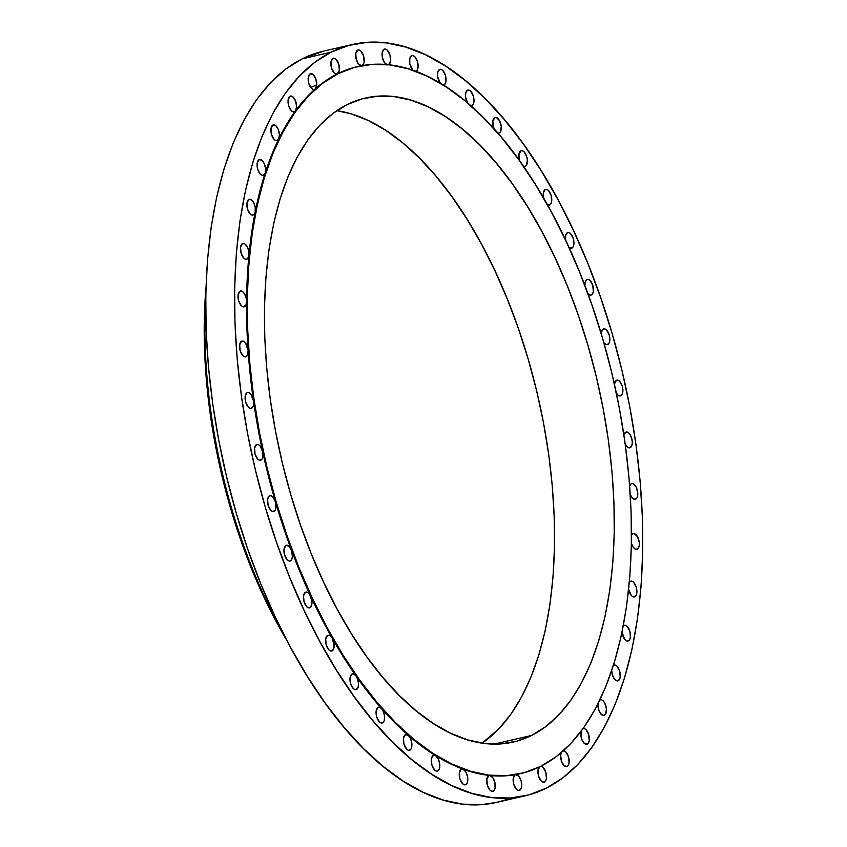<?xml version="1.0" encoding="UTF-8"?>
<svg xmlns="http://www.w3.org/2000/svg" width="847" height="847" viewBox="0 0 847 847"><rect width="100%" height="100%" fill="white"/><g stroke="black" fill="none" stroke-linecap="round" stroke-linejoin="round"><path stroke-width="1.27" d="M607.85 344.507L606.928 344.718L609.067 343.226L609.766 340.96L609.226 334.957L606.568 330.023L604.896 328.943L603.329 329.049A8.099 3.991 -102.9 0 1 603.773 328.89A8.099 3.991 -102.9 0 1 609.364 335.423A8.099 3.991 -102.9 0 1 607.85 344.507A8.099 3.991 -102.9 0 1 607.405 344.676A8.099 3.991 -102.9 0 1 603.837 342.622L606.283 344.623L607.85 344.507M603.329 329.049L602.101 330.33L601.296 333.951A8.099 3.991 -102.9 0 1 603.329 329.049L603.329 329.049M591.418 294.968L590.497 295.18L592.635 293.687L593.323 291.421L592.794 285.418L590.126 280.484L588.453 279.394L586.897 279.51A8.099 3.991 -102.9 0 1 587.342 279.341A8.099 3.991 -102.9 0 1 592.921 285.873A8.099 3.991 -102.9 0 1 591.418 294.968A8.099 3.991 -102.9 0 1 590.962 295.127A8.099 3.991 -102.9 0 1 587.945 293.75L589.999 295.116L591.418 294.968M571.916 248.129L570.994 248.34L573.133 246.848L573.832 244.582L573.303 238.579L570.634 233.645L568.962 232.565L567.395 232.671A8.099 3.991 -102.9 0 1 567.839 232.512A8.099 3.991 -102.9 0 1 573.43 239.045A8.099 3.991 -102.9 0 1 571.916 248.129A8.099 3.991 -102.9 0 1 571.471 248.298A8.099 3.991 -102.9 0 1 568.983 247.451L571.916 248.129M565.521 239.976A8.099 3.991 -102.9 0 1 567.395 232.671L565.584 235.635L565.669 240.823M549.756 204.953L548.835 205.165L550.974 203.672L551.662 201.406L551.132 195.403L548.475 190.469L546.802 189.389L545.235 189.495A8.099 3.991 -102.9 0 1 545.68 189.336A8.099 3.991 -102.9 0 1 551.259 195.869A8.099 3.991 -102.9 0 1 549.756 204.953A8.099 3.991 -102.9 0 1 549.301 205.122A8.099 3.991 -102.9 0 1 547.342 204.667L549.756 204.953M523.351 166.245L525.373 166.319L526.601 165.038L527.342 159.861L526.76 156.769L524.092 151.835L522.419 150.755L520.852 150.861A8.099 3.991 -102.9 0 1 521.297 150.702A8.099 3.991 -102.9 0 1 526.887 157.235A8.099 3.991 -102.9 0 1 525.373 166.319A8.099 3.991 -102.9 0 1 524.928 166.478A8.099 3.991 -102.9 0 1 523.457 166.298M520.852 150.861L518.925 154.535L519.592 160.803A8.099 3.991 -102.9 0 1 520.852 150.861L520.852 150.861M497.56 133.064L499.275 133.011L500.503 131.719L501.244 126.552L499.518 120.634L496.321 117.437L494.754 117.542A8.099 3.991 -102.9 0 1 495.199 117.384A8.099 3.991 -102.9 0 1 500.789 123.916A8.099 3.991 -102.9 0 1 499.275 133.011A8.099 3.991 -102.9 0 1 498.83 133.17A8.099 3.991 -102.9 0 1 497.814 133.148M494.754 117.542L492.785 121.587L493.981 128.808A8.099 3.991 -102.9 0 1 494.754 117.542L494.754 117.542M470.572 105.854L471.991 105.706L473.208 104.414L473.907 102.148L473.378 96.145L470.71 91.211L469.037 90.131L467.47 90.237A8.099 3.991 -102.9 0 1 467.915 90.078A8.099 3.991 -102.9 0 1 473.505 96.611A8.099 3.991 -102.9 0 1 471.991 105.706A8.099 3.991 -102.9 0 1 471.546 105.864A8.099 3.991 -102.9 0 1 470.953 105.907M442.96 85.155L445.3 83.662L445.988 81.397L445.458 75.404L442.79 70.47L441.118 69.38L439.551 69.496A8.099 3.991 -102.9 0 1 439.995 69.327A8.099 3.991 -102.9 0 1 445.586 75.859A8.099 3.991 -102.9 0 1 444.072 84.954A8.099 3.991 -102.9 0 1 443.627 85.113A8.099 3.991 -102.9 0 1 443.394 85.155M415.263 71.392L417.317 69.899L418.005 67.633L417.476 61.63L414.808 56.696L413.135 55.616L411.568 55.722A8.099 3.991 -102.9 0 1 412.023 55.563A8.099 3.991 -102.9 0 1 417.603 62.096A8.099 3.991 -102.9 0 1 416.089 71.19A8.099 3.991 -102.9 0 1 415.718 71.328M388.614 64.679L390.531 61.132L390.001 55.129L387.333 50.195L385.66 49.115L384.093 49.221A8.099 3.991 -102.9 0 1 384.538 49.062A8.099 3.991 -102.9 0 1 390.128 55.595A8.099 3.991 -102.9 0 1 388.614 64.679A8.099 3.991 -102.9 0 1 388.455 64.753A8.099 3.991 77.1 0 0 388.614 64.679M362.209 65.568L361.288 65.78L363.427 64.287L364.125 62.022L363.585 56.018L360.928 51.085L359.255 50.005L357.688 50.111A8.099 3.991 -102.9 0 1 358.133 49.952A8.099 3.991 -102.9 0 1 363.723 56.484A8.099 3.991 -102.9 0 1 362.209 65.568A8.099 3.991 77.1 0 1 362.018 65.653M332.882 58.379A8.099 3.991 -102.9 0 1 333.326 58.21A8.099 3.991 -102.9 0 1 338.906 64.743A8.099 3.991 -102.9 0 1 337.402 73.837A362.781 178.643 77.1 0 0 315.19 88.977A8.099 3.991 -102.9 0 1 314.703 89.316L313.782 89.528L314.703 89.316A8.099 3.991 77.1 0 0 315.19 88.977A362.781 178.643 77.1 0 0 295.508 110.851A8.099 3.991 -102.9 0 1 294.565 111.677L293.644 111.889L294.565 111.677A8.099 3.991 77.1 0 0 295.508 110.851A362.781 178.643 77.1 0 0 278.727 139.024A8.099 3.991 -102.9 0 1 277.424 140.486L276.503 140.697L278.727 139.024A362.781 178.643 77.1 0 0 265.206 172.926A8.099 3.991 -102.9 0 1 263.597 175.138L262.676 175.35L264.529 174.313L265.206 172.926A362.781 178.643 77.1 0 0 255.222 211.856A8.099 3.991 -102.9 0 1 253.391 214.937L252.47 215.149L254.524 213.815L255.222 211.856A362.781 178.643 77.1 0 0 248.965 255.032A8.099 3.991 -102.9 0 1 246.996 259.076L246.075 259.288L247.716 258.515L248.965 255.032A362.781 178.643 77.1 0 0 246.572 301.574A8.099 3.991 -102.9 0 1 244.55 306.656L243.629 306.868L246.022 304.835L246.572 301.574A362.781 178.643 77.1 0 0 248.097 350.52A8.099 3.991 -102.9 0 1 246.106 356.693L245.185 356.905L247.038 355.867L247.716 354.48L248.097 350.52A362.781 178.643 77.1 0 0 253.497 400.885A8.099 3.991 -102.9 0 1 251.623 408.19L250.701 408.402L252.66 407.216L253.359 405.554L253.497 400.885A362.781 178.643 77.1 0 0 262.665 451.652A8.099 3.991 -102.9 0 1 260.992 460.08L260.071 460.292L262.125 458.958L262.824 456.999L262.665 451.652A362.781 178.643 77.1 0 0 275.413 501.773A8.099 3.991 -102.9 0 1 274.036 511.323L273.115 511.535L275.254 510.042L275.942 507.766L275.413 501.773A362.781 178.643 77.1 0 0 291.495 550.232A8.099 3.991 -102.9 0 1 290.468 560.862L289.547 561.074L291.188 560.301L292.437 556.818L291.495 550.232A362.781 178.643 77.1 0 0 310.563 596.044A8.099 3.991 -102.9 0 1 309.96 607.701L309.039 607.913L310.743 607.077L311.971 603.149L310.563 596.044A362.781 178.643 77.1 0 0 332.246 638.278A8.099 3.991 -102.9 0 1 332.13 650.877L331.209 651.089L333.602 649.056L334.152 645.795L332.246 638.278A362.781 178.643 77.1 0 0 356.089 676.065A8.099 3.991 -102.9 0 1 358.525 683.889A8.099 3.991 -102.9 0 1 356.502 689.511L355.581 689.723L358.048 687.499L358.525 683.889L357.805 679.686L356.089 676.065A362.781 178.643 77.1 0 0 381.616 708.653A8.099 3.991 -102.9 0 1 384.591 716.647A8.099 3.991 -102.9 0 1 382.6 722.819L381.679 723.031L383.543 721.993L384.21 720.617L384.591 716.647L383.627 712.189L381.616 708.653A362.781 178.643 77.1 0 0 408.307 735.365A8.099 3.991 -102.9 0 1 411.833 743.401A8.099 3.991 -102.9 0 1 409.884 750.135L408.963 750.347L410.869 749.235L411.568 747.71L411.833 743.401L410.604 738.722L408.307 735.365A362.781 178.643 77.1 0 0 435.612 755.662A8.099 3.991 -102.9 0 1 439.678 763.581A8.099 3.991 -102.9 0 1 437.804 770.876L436.883 771.088L438.841 769.912L439.54 768.25L439.678 763.581L438.174 758.743L435.612 755.662A362.781 178.643 77.1 0 0 462.981 769.129A8.099 3.991 -102.9 0 1 467.565 776.784A8.099 3.991 -102.9 0 1 465.786 784.65L464.865 784.862L466.866 783.602L467.576 781.792L467.565 776.784L465.776 771.829L462.981 769.129A362.781 178.643 77.1 0 0 489.862 775.492A8.099 3.991 -102.9 0 1 494.934 782.723A8.099 3.991 -102.9 0 1 493.261 791.151L492.34 791.363L494.394 790.029L495.093 788.07L494.934 782.723L492.848 777.705L489.862 775.492A362.781 178.643 77.1 0 0 515.696 774.624A8.099 3.991 -102.9 0 1 521.212 781.262A8.099 3.991 -102.9 0 1 519.677 790.262L518.756 790.473L520.852 789.055L521.551 786.948L521.212 781.262L518.83 776.265L515.696 774.624A362.781 178.643 77.1 0 0 519.91 773.756A362.781 178.643 77.1 0 0 520.238 773.682A362.781 178.643 77.1 0 1 515.696 774.624A8.099 3.991 77.1 0 0 515.145 774.804A8.099 3.991 -102.9 0 1 515.601 774.634A8.099 3.991 -102.9 0 1 515.696 774.624A362.781 178.643 77.1 0 1 489.862 775.492A8.099 3.991 77.1 0 0 488.74 775.693A8.099 3.991 -102.9 0 1 489.185 775.524A8.099 3.991 -102.9 0 1 489.862 775.492A362.781 178.643 77.1 0 1 462.981 769.129L461.266 769.182A8.099 3.991 -102.9 0 1 461.71 769.023A8.099 3.991 -102.9 0 1 462.981 769.129A362.781 178.643 77.1 0 1 435.612 755.662L433.283 755.418A8.099 3.991 -102.9 0 1 433.728 755.259A8.099 3.991 -102.9 0 1 435.612 755.662A362.781 178.643 77.1 0 1 408.307 735.365L405.364 734.667A8.099 3.991 -102.9 0 1 405.819 734.508A8.099 3.991 -102.9 0 1 408.307 735.365A362.781 178.643 77.1 0 1 381.616 708.653L379.795 707.309L378.08 707.361A8.099 3.991 -102.9 0 1 378.524 707.203A8.099 3.991 -102.9 0 1 381.616 708.653A362.781 178.643 77.1 0 1 356.089 676.065L354.004 674.127L351.981 674.053A8.099 3.991 -102.9 0 1 352.426 673.894A8.099 3.991 -102.9 0 1 356.089 676.065A362.781 178.643 77.1 0 1 332.246 638.278L329.938 635.652L327.609 635.409A8.099 3.991 -102.9 0 1 328.054 635.25A8.099 3.991 -102.9 0 1 332.246 638.278A362.781 178.643 77.1 0 1 310.563 596.044L308.075 592.688L305.439 592.244A8.099 3.991 -102.9 0 1 305.883 592.074A8.099 3.991 -102.9 0 1 310.563 596.044A362.781 178.643 77.1 0 1 291.495 550.232L288.88 546.103L285.947 545.404A8.099 3.991 -102.9 0 1 286.392 545.246A8.099 3.991 -102.9 0 1 291.495 550.232A362.781 178.643 77.1 0 1 275.413 501.773L272.745 496.84L271.072 495.749L269.505 495.866A8.099 3.991 -102.9 0 1 269.96 495.696A8.099 3.991 -102.9 0 1 275.413 501.773A362.781 178.643 77.1 0 1 262.665 451.652L260.008 445.914L258.187 444.559L256.472 444.622A8.099 3.991 -102.9 0 1 256.916 444.463A8.099 3.991 -102.9 0 1 262.665 451.652A362.781 178.643 77.1 0 1 253.497 400.885L250.924 394.363L248.976 392.733L247.102 392.722A8.099 3.991 -102.9 0 1 247.546 392.563A8.099 3.991 -102.9 0 1 253.497 400.885A362.781 178.643 77.1 0 1 248.097 350.52L245.683 343.257L243.608 341.309L241.586 341.235A8.099 3.991 -102.9 0 1 242.03 341.076A8.099 3.991 -102.9 0 1 248.097 350.52A362.781 178.643 77.1 0 1 246.572 301.574L246.011 297.382L244.402 293.623L242.2 291.347L240.029 291.188A8.099 3.991 -102.9 0 1 240.474 291.029A8.099 3.991 -102.9 0 1 246.572 301.574A362.781 178.643 77.1 0 1 248.965 255.032L248.658 250.648L247.112 246.477L244.804 243.862L242.475 243.618A8.099 3.991 -102.9 0 1 242.92 243.46A8.099 3.991 -102.9 0 1 247.313 246.858A8.099 3.991 -102.9 0 1 248.965 255.032A362.781 178.643 77.1 0 1 255.222 211.856L255.212 207.356L253.751 202.804L251.347 199.818L248.87 199.479A8.099 3.991 -102.9 0 1 249.314 199.32A8.099 3.991 -102.9 0 1 253.952 203.206A8.099 3.991 -102.9 0 1 255.222 211.856A362.781 178.643 77.1 0 1 265.206 172.926L265.545 168.405L264.2 163.482L261.712 160.125L259.076 159.681A8.099 3.991 -102.9 0 1 259.521 159.511A8.099 3.991 -102.9 0 1 264.38 163.895A8.099 3.991 -102.9 0 1 265.206 172.926A362.781 178.643 77.1 0 1 278.727 139.024L279.425 134.588L278.24 129.326L275.688 125.589L272.903 125.017A8.099 3.991 -102.9 0 1 273.348 124.858A8.099 3.991 -102.9 0 1 278.409 129.76A8.099 3.991 -102.9 0 1 278.727 139.024A362.781 178.643 77.1 0 1 295.508 110.851L296.598 106.595L295.592 101.047L292.988 96.907L290.045 96.219A8.099 3.991 -102.9 0 1 290.5 96.05A8.099 3.991 -102.9 0 1 295.751 101.492A8.099 3.991 -102.9 0 1 295.508 110.851A362.781 178.643 77.1 0 1 315.19 88.977L316.693 85.018L315.91 79.216L313.263 74.684L310.182 73.848A8.099 3.991 -102.9 0 1 310.627 73.689A8.099 3.991 -102.9 0 1 316.058 79.671A8.099 3.991 -102.9 0 1 315.19 88.977A362.781 178.643 77.1 0 1 337.402 73.837L338.091 73.678L337.402 73.837L339.319 70.28L338.779 64.287L336.121 59.354L334.449 58.263L332.882 58.379L330.965 61.926L331.495 67.929L334.163 72.863L335.836 73.943L337.402 73.837A8.099 3.991 -102.9 0 1 336.947 73.996A8.099 3.991 -102.9 0 1 331.368 67.464A8.099 3.991 -102.9 0 1 332.882 58.379L332.882 58.379M242.475 243.618L240.559 247.165L241.088 253.168L243.756 258.102L245.429 259.182L246.996 259.076A8.099 3.991 -102.9 0 1 246.551 259.235A8.099 3.991 -102.9 0 1 240.961 252.702A8.099 3.991 -102.9 0 1 242.475 243.618L242.475 243.618M240.029 291.188L238.113 294.745L238.642 300.738L241.31 305.672L242.983 306.762L244.55 306.656A8.099 3.991 -102.9 0 1 244.105 306.815A8.099 3.991 -102.9 0 1 238.515 300.283A8.099 3.991 -102.9 0 1 240.029 291.188L240.029 291.188M247.102 392.722L245.185 396.28L245.715 402.283L248.383 407.216L250.056 408.296L251.623 408.19A8.099 3.991 -102.9 0 1 251.178 408.349A8.099 3.991 -102.9 0 1 245.588 401.817A8.099 3.991 -102.9 0 1 247.102 392.722L247.102 392.722M269.505 495.866L267.599 499.412L268.128 505.415L270.796 510.349L272.469 511.429L274.036 511.323A8.099 3.991 -102.9 0 1 273.581 511.482A8.099 3.991 -102.9 0 1 268.001 504.95A8.099 3.991 -102.9 0 1 269.505 495.866L269.505 495.866M327.609 635.409L325.693 638.966L326.222 644.969L328.89 649.903L330.563 650.983L332.13 650.877A8.099 3.991 -102.9 0 1 331.675 651.036A8.099 3.991 -102.9 0 1 326.095 644.503A8.099 3.991 -102.9 0 1 327.609 635.409L327.609 635.409M405.364 734.667L403.447 738.224L403.987 744.227L406.645 749.15L408.318 750.241L409.884 750.135A8.099 3.991 -102.9 0 1 409.44 750.294A8.099 3.991 -102.9 0 1 403.86 743.761A8.099 3.991 -102.9 0 1 405.364 734.667L405.364 734.667M433.283 755.418L431.367 758.976L431.896 764.968L434.564 769.902L436.237 770.992L437.804 770.876A8.099 3.991 -102.9 0 1 437.359 771.045A8.099 3.991 -102.9 0 1 431.769 764.513A8.099 3.991 -102.9 0 1 433.283 755.418L433.283 755.418M461.266 769.182L459.349 772.739L459.879 778.742L462.547 783.666L464.22 784.756L465.786 784.65A8.099 3.991 -102.9 0 1 465.342 784.809A8.099 3.991 -102.9 0 1 459.752 778.277A8.099 3.991 -102.9 0 1 461.266 769.182L461.266 769.182M620.883 395.75L619.962 395.962L622.111 394.469L622.799 392.193L622.27 386.2L619.602 381.266L617.929 380.176L616.362 380.292A8.099 3.991 -102.9 0 1 616.807 380.123A8.099 3.991 -102.9 0 1 622.397 386.656A8.099 3.991 -102.9 0 1 620.883 395.75A8.099 3.991 -102.9 0 1 620.438 395.909A8.099 3.991 -102.9 0 1 616.341 393.05L618.246 395.295L620.883 395.75M624.811 443.076L626.431 446.009L628.389 447.64L630.253 447.64L629.332 447.851L631.481 446.358L632.169 444.093L632.233 441.192L630.496 435.273L628.972 433.156L627.299 432.076L625.732 432.182A8.099 3.991 -102.9 0 1 626.187 432.023A8.099 3.991 -102.9 0 1 631.767 438.555A8.099 3.991 -102.9 0 1 630.253 447.64A8.099 3.991 -102.9 0 1 629.808 447.809A8.099 3.991 -102.9 0 1 625.202 443.987M630.041 493.769L631.671 497.115L634.805 499.349L636.997 497.856L637.696 495.59L637.749 492.679L636.012 486.76L632.825 483.563L631.259 483.679A8.099 3.991 -102.9 0 1 631.703 483.51A8.099 3.991 -102.9 0 1 637.283 490.042A8.099 3.991 -102.9 0 1 635.779 499.137A8.099 3.991 -102.9 0 1 635.324 499.296A8.099 3.991 -102.9 0 1 630.263 494.383M629.67 485.818A8.099 3.991 -102.9 0 1 631.259 483.679L629.639 485.892M631.343 542.991L632.953 546.749L635.155 549.025L637.325 549.184L636.404 549.396L638.553 547.893L639.241 545.627L639.305 542.726L637.569 536.807L634.371 533.61L632.804 533.716A8.099 3.991 -102.9 0 1 633.26 533.557A8.099 3.991 -102.9 0 1 638.839 540.09A8.099 3.991 -102.9 0 1 637.325 549.184A8.099 3.991 -102.9 0 1 636.88 549.343A8.099 3.991 -102.9 0 1 631.407 543.213M634.879 596.754L633.969 596.966L636.108 595.473L636.796 593.207L636.266 587.204L633.598 582.27L631.926 581.18L630.359 581.296A8.099 3.991 -102.9 0 1 630.814 581.127A8.099 3.991 -102.9 0 1 636.393 587.67A8.099 3.991 -102.9 0 1 634.879 596.754A8.099 3.991 -102.9 0 1 634.435 596.913A8.099 3.991 -102.9 0 1 628.643 589.48L631.354 595.462L632.55 596.51L634.879 596.754M628.495 640.893L627.574 641.105L629.713 639.612L630.401 637.336L629.872 631.343L627.214 626.409L625.541 625.319L623.974 625.435A8.099 3.991 -102.9 0 1 624.419 625.266A8.099 3.991 -102.9 0 1 629.999 631.798A8.099 3.991 -102.9 0 1 628.495 640.893A8.099 3.991 -102.9 0 1 628.04 641.052A8.099 3.991 -102.9 0 1 622.037 632.233L624.737 639.347L626.007 640.554L628.495 640.893M623.286 625.944A8.099 3.991 -102.9 0 1 623.974 625.435L622.841 626.558M618.278 680.692L617.357 680.903L619.506 679.41L620.195 677.145L619.665 671.142L616.997 666.208L615.324 665.128L613.757 665.234A8.099 3.991 -102.9 0 1 614.202 665.075A8.099 3.991 -102.9 0 1 619.792 671.607A8.099 3.991 -102.9 0 1 618.278 680.692A8.099 3.991 -102.9 0 1 617.834 680.861A8.099 3.991 -102.9 0 1 611.735 670.633L612.296 674.508L614.319 678.871L615.642 680.247L618.278 680.692M613.419 665.435A8.099 3.991 -102.9 0 1 613.757 665.234L612.826 666.06M598.046 703.317L598.3 708.463L600.29 713.227L603.117 715.514L605.679 714.063L606.431 708.897L604.705 702.978L603.18 700.861L601.508 699.781L599.941 699.887A8.099 3.991 -102.9 0 1 600.385 699.728A8.099 3.991 -102.9 0 1 605.965 706.26A8.099 3.991 -102.9 0 1 604.462 715.355A8.099 3.991 -102.9 0 1 604.006 715.514A8.099 3.991 -102.9 0 1 599.602 712.094A8.099 3.991 -102.9 0 1 597.971 703.899M583.117 728.558A8.099 3.991 -102.9 0 1 583.234 728.536A8.099 3.991 -102.9 0 1 588.824 735.069A8.099 3.991 -102.9 0 1 587.31 744.153L586.389 744.365L588.527 742.872L589.226 740.606L588.697 734.603L586.029 729.669L584.356 728.589L582.789 728.695M563.266 750.866A8.099 3.991 -102.9 0 1 568.729 757.599A8.099 3.991 -102.9 0 1 567.183 766.524L566.262 766.736L568.401 765.233L569.089 762.967L568.559 756.974L565.902 752.041L564.229 750.95L562.662 751.056M540.746 766.323A8.099 3.991 -102.9 0 1 546.071 773.247A8.099 3.991 -102.9 0 1 544.483 781.993L543.562 782.205L545.701 780.712L546.389 778.446L545.86 772.443L543.202 767.509L541.529 766.429L539.963 766.535L538.046 770.082L538.576 776.085L541.244 781.019L542.916 782.109L544.483 781.993A8.099 3.991 -102.9 0 1 544.028 782.162A8.099 3.991 -102.9 0 1 538.671 776.392A8.099 3.991 -102.9 0 1 539.285 767.043M316.704 84.795L310.743 87.506M282.718 632.338A336.873 165.885 -102.9 0 1 205.757 297.371A336.873 165.885 77.1 0 0 282.718 632.338M205.98 287.694A331.198 163.09 77.1 0 0 287.144 640.957L277.287 623.572L263.809 596.817L251.453 568.496L240.336 538.872L230.553 508.242L222.21 476.893L215.382 445.12L210.13 413.251L206.52 381.574L204.572 350.393L204.307 320.018L205.98 287.694M229.622 488.952A336.873 165.885 -102.9 0 1 220.569 449.556A336.873 165.885 77.1 0 0 229.622 488.952M352.363 44.52L323.512 51.148A385.459 189.813 77.1 0 0 302.22 58.824L331.071 52.186A385.459 189.813 -102.9 0 1 352.363 44.52A385.459 189.813 -102.9 0 1 618.225 355.475A385.459 189.813 -102.9 0 1 546.283 788.176L528.772 794.909L510.381 798.022L491.302 797.503L471.715 793.343L451.811 785.593L431.779 774.317L411.811 759.643L392.108 741.697L372.849 720.649L354.226 696.71L336.418 670.104L319.594 641.094L303.914 609.956L289.536 576.998L276.598 542.525L265.206 506.866L255.498 470.381L247.546 433.41L241.448 396.311L237.234 359.446L234.968 323.162L234.661 287.811L236.324 253.74L239.923 221.268L245.45 190.713L252.83 162.37L261.998 136.505L272.882 113.371L285.344 93.202L299.298 76.177L314.586 62.456L331.071 52.186L348.593 45.463L366.984 42.35L386.063 42.869L405.639 47.03L425.543 54.78L445.575 66.045L465.543 80.73L485.246 98.676L504.505 119.723L523.128 143.662L540.937 170.268L557.76 199.278L573.44 230.405L587.818 263.375L600.767 297.848L612.148 333.506L621.857 369.991L629.808 406.962L635.917 444.061L640.12 480.927L642.386 517.21L642.693 552.562L641.041 586.632L637.431 619.104L631.904 649.66L624.525 678.002L615.356 703.868L604.483 727.001L592.011 747.17L578.067 764.195L562.768 777.917L546.283 788.176A385.459 189.813 -102.9 0 1 524.992 795.852A385.459 189.813 -102.9 0 1 259.129 484.897A385.459 189.813 -102.9 0 1 331.071 52.186L302.22 58.824A385.459 189.813 77.1 0 0 230.289 491.525A385.459 189.813 77.1 0 0 496.141 802.48A385.459 189.813 77.1 0 0 510.307 798.022M540.64 766.376A362.781 178.643 -102.9 0 1 520.598 773.597A362.781 178.643 -102.9 0 1 270.384 480.927A362.781 178.643 -102.9 0 1 338.091 73.678L354.575 67.347L371.886 64.414L389.842 64.912L408.275 68.819L427.004 76.114L445.861 86.722L464.654 100.539L483.192 117.437L501.318 137.235L518.851 159.776L535.611 184.805L551.439 212.11L566.198 241.416L579.729 272.438L591.915 304.888L602.63 338.44L611.767 372.786L619.252 407.576L625.001 442.494L628.961 477.2L631.089 511.344L631.386 544.61L629.819 576.68L626.431 607.246L621.232 636.002L614.276 662.682L605.647 687.023L595.409 708.791L583.678 727.785L570.55 743.804L556.161 756.71L540.64 766.376L524.155 772.708L506.845 775.64L488.888 775.143L470.456 771.236L451.726 763.941L432.87 753.332L414.077 739.516L395.538 722.618L377.413 702.819L359.88 680.289L343.12 655.25L327.291 627.945L312.532 598.638L299.002 567.617L286.815 535.166L276.101 501.615L266.964 467.269L259.478 432.478L253.729 397.561L249.77 362.865L247.642 328.71L247.345 295.444L248.912 263.375L252.3 232.809L257.499 204.053L264.455 177.372L273.083 153.032L283.322 131.264L295.052 112.28L308.181 96.251L322.569 83.345L338.091 73.678A362.781 178.643 -102.9 0 1 358.133 66.458A362.781 178.643 -102.9 0 1 608.347 359.128A362.781 178.643 -102.9 0 1 540.64 766.376L540.64 766.376M482.144 743.126A330.394 162.698 77.1 0 0 538.163 397.328A330.394 162.698 77.1 0 0 336.831 110.661L351.293 113.911L368.35 120.549L385.523 130.216L402.632 142.794L419.519 158.177L436.025 176.218L451.991 196.737L467.258 219.542L481.678 244.402L495.114 271.093L507.438 299.351L518.533 328.901L528.295 359.456L536.617 390.732L543.425 422.42L548.665 454.225L552.276 485.818L554.213 516.924L554.478 547.215L553.059 576.426L549.968 604.26L545.235 630.454L538.904 654.742L531.037 676.912L521.72 696.742L511.027 714.032L499.074 728.632L482.144 743.126M531.598 735.45L494.055 744.079L531.598 735.45A330.394 162.698 -102.9 0 1 513.346 742.036A330.394 162.698 -102.9 0 1 285.471 475.495A330.394 162.698 -102.9 0 1 347.132 104.605A330.394 162.698 -102.9 0 1 365.385 98.03A330.394 162.698 -102.9 0 1 593.26 364.559A330.394 162.698 -102.9 0 1 531.598 735.45L545.733 726.652L558.84 714.9L570.793 700.3L581.476 683.01L590.804 663.18L598.66 641.01L604.991 616.722L609.724 590.528L612.815 562.694L614.234 533.494L613.98 503.192L612.032 472.086L608.421 440.493L603.191 408.688L596.373 377L588.051 345.724L578.3 315.169L567.204 285.619L554.87 257.361L541.434 230.67L527.014 205.81L511.747 183.005L495.791 162.486L479.286 144.445L462.388 129.062L445.278 116.484L428.106 106.828L411.049 100.179L394.257 96.622L377.91 96.166L362.145 98.834L347.132 104.605L332.998 113.403L319.891 125.155L307.937 139.755L297.255 157.044L287.927 176.875L280.071 199.045L273.74 223.333L269.007 249.526L265.916 277.361L264.497 306.572L264.751 336.862L266.699 367.969L270.309 399.562L275.54 431.367L282.358 463.055L290.68 494.33L300.431 524.886L311.527 554.436L323.861 582.694L337.297 609.385L351.717 634.244L366.984 657.05L382.939 677.568L399.445 695.609L416.343 710.993L433.452 723.571L450.625 733.237L467.682 739.876L484.473 743.444L500.821 743.888L516.585 741.22L531.598 735.45M357.773 66.542A362.781 178.643 77.1 0 0 357.445 66.617A362.781 178.643 77.1 0 0 337.402 73.837A362.781 178.643 77.1 0 1 357.773 66.542M586.897 279.51L585.161 282.136L584.896 285.566A8.099 3.991 -102.9 0 1 586.897 279.51M543.605 198.103A8.099 3.991 -102.9 0 1 545.235 189.495L543.351 192.809L543.7 198.494M467.311 102.762A8.099 3.991 -102.9 0 1 467.47 90.237L465.797 92.662L465.522 96.971L467.819 103.588M440.133 83.154A8.099 3.991 -102.9 0 1 437.539 75.277A8.099 3.991 -102.9 0 1 439.551 69.496L437.814 72.122L437.677 76.791L440.398 83.493M411.568 55.722L409.789 58.581L409.789 63.589L412.997 70.354A8.099 3.991 -102.9 0 1 409.609 62.318A8.099 3.991 -102.9 0 1 411.568 55.722M386.507 64.563A8.099 3.991 -102.9 0 1 382.251 56.717A8.099 3.991 -102.9 0 1 384.093 49.221L382.262 52.302L382.431 57.649L384.517 62.667L387.503 64.88M361.33 65.78A8.099 3.991 -102.9 0 1 356.068 58.771A8.099 3.991 -102.9 0 1 357.688 50.111L355.804 53.425L356.153 59.11L358.525 64.107L361.669 65.748M310.182 73.848L308.266 77.405L308.795 83.398L311.463 88.332L313.136 89.422L314.703 89.316A8.099 3.991 -102.9 0 1 314.248 89.475A8.099 3.991 -102.9 0 1 308.668 82.942A8.099 3.991 -102.9 0 1 310.182 73.848M290.045 96.219L288.139 99.766L288.668 105.769L291.326 110.703L292.998 111.783L294.565 111.677A8.099 3.991 -102.9 0 1 294.121 111.836A8.099 3.991 -102.9 0 1 288.541 105.303A8.099 3.991 -102.9 0 1 290.045 96.219M272.903 125.017L270.987 128.575L271.516 134.578L274.184 139.511L275.857 140.591L277.424 140.486A8.099 3.991 -102.9 0 1 276.969 140.644A8.099 3.991 -102.9 0 1 271.389 134.112A8.099 3.991 -102.9 0 1 272.903 125.017M259.076 159.681L257.16 163.227L257.689 169.231L260.357 174.164L262.03 175.244L263.597 175.138A8.099 3.991 -102.9 0 1 263.152 175.297A8.099 3.991 -102.9 0 1 257.562 168.765A8.099 3.991 -102.9 0 1 259.076 159.681M248.87 199.479L246.953 203.026L247.483 209.029L250.151 213.963L251.824 215.053L253.391 214.937A8.099 3.991 -102.9 0 1 252.935 215.106A8.099 3.991 -102.9 0 1 247.356 208.574A8.099 3.991 -102.9 0 1 248.87 199.479M241.586 341.235L239.669 344.782L240.199 350.785L242.867 355.719L244.539 356.809L246.106 356.693A8.099 3.991 -102.9 0 1 245.651 356.862A8.099 3.991 -102.9 0 1 240.072 350.319A8.099 3.991 -102.9 0 1 241.586 341.235M256.472 444.622L254.555 448.169L255.085 454.172L257.753 459.106L259.426 460.196L260.992 460.08A8.099 3.991 -102.9 0 1 260.548 460.249A8.099 3.991 -102.9 0 1 254.958 453.717A8.099 3.991 -102.9 0 1 256.472 444.622M285.947 545.404L284.031 548.951L284.56 554.954L287.228 559.888L288.901 560.979L290.468 560.862A8.099 3.991 -102.9 0 1 290.013 561.021A8.099 3.991 -102.9 0 1 284.433 554.489A8.099 3.991 -102.9 0 1 285.947 545.404M305.439 592.244L303.522 595.79L304.062 601.793L306.72 606.727L308.393 607.807L309.96 607.701A8.099 3.991 -102.9 0 1 309.515 607.86A8.099 3.991 -102.9 0 1 303.925 601.328A8.099 3.991 -102.9 0 1 305.439 592.244M351.981 674.053L350.065 677.6L350.605 683.603L353.263 688.537L354.935 689.617L356.502 689.511A8.099 3.991 -102.9 0 1 356.058 689.67A8.099 3.991 -102.9 0 1 350.467 683.137A8.099 3.991 -102.9 0 1 351.981 674.053M378.08 707.361L376.163 710.919L376.693 716.911L379.361 721.845L381.034 722.936L382.6 722.819A8.099 3.991 -102.9 0 1 382.156 722.989A8.099 3.991 -102.9 0 1 376.566 716.456A8.099 3.991 -102.9 0 1 378.08 707.361M488.74 775.693L486.824 779.24L487.353 785.243L490.021 790.177L491.694 791.257L493.261 791.151A8.099 3.991 -102.9 0 1 492.816 791.31A8.099 3.991 -102.9 0 1 487.226 784.777A8.099 3.991 -102.9 0 1 488.74 775.693M515.145 774.804L513.24 778.351L513.769 784.354L516.437 789.288L518.11 790.367L519.677 790.262A8.099 3.991 -102.9 0 1 519.222 790.42A8.099 3.991 -102.9 0 1 513.642 783.888A8.099 3.991 -102.9 0 1 515.145 774.804M561.328 752.559L560.661 755.355L561.445 761.157L564.091 765.688L567.183 766.524A8.099 3.991 -102.9 0 1 566.728 766.683A8.099 3.991 -102.9 0 1 561.677 761.824A8.099 3.991 -102.9 0 1 561.328 752.559M581.053 731.332L581.762 739.325L584.366 743.454L587.31 744.153A8.099 3.991 -102.9 0 1 586.865 744.312A8.099 3.991 -102.9 0 1 582.133 740.214A8.099 3.991 -102.9 0 1 581.042 731.385M629.353 582.228A8.099 3.991 -102.9 0 1 630.359 581.296L629.056 582.747M631.491 535.198A8.099 3.991 -102.9 0 1 632.804 533.716L631.343 535.537M625.732 432.182L623.932 435.114A8.099 3.991 -102.9 0 1 625.732 432.182M616.362 380.292L614.403 384.146A8.099 3.991 -102.9 0 1 616.362 380.292M323.67 51.106L302.22 58.824L285.735 69.083L270.447 82.805L256.493 99.83L244.031 119.999L233.158 143.132L223.979 168.998L216.599 197.34L211.072 227.896L207.473 260.368L205.81 294.438L206.117 329.79L208.383 366.073L212.597 402.939L218.695 440.038L226.647 477.009L236.355 513.494L247.748 549.152L260.685 583.625L275.063 616.595L290.743 647.722L307.567 676.732L325.375 703.338L343.998 727.277L363.257 748.325L382.96 766.27L402.928 780.955L422.96 792.22L442.865 799.97L462.451 804.131L481.53 804.65L496.289 802.448M524.992 795.852L496.141 802.48M520.598 773.597L519.91 773.756M358.133 66.458L357.445 66.617"/></g></svg>
